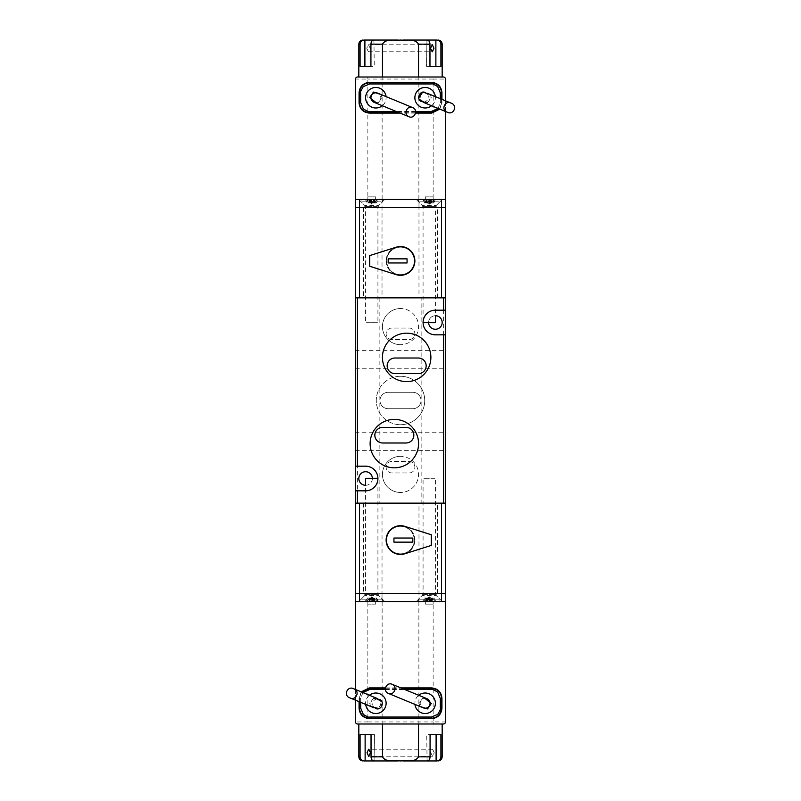 <?xml version="1.0" encoding="UTF-8"?>
<svg xmlns="http://www.w3.org/2000/svg" width="801" height="801" viewBox="0 0 801 801"><rect width="100%" height="100%" fill="white"/><g stroke="black" fill="none" stroke-linecap="round" stroke-linejoin="round"><path stroke-width="0.6" stroke-dasharray="4 3" d="M355.344 432.73L355.344 450.382L355.344 432.73L445.656 432.73L445.656 450.382L445.656 432.73M355.344 450.382L445.656 450.382M355.344 350.618L355.344 368.27L355.344 350.618L445.656 350.618L445.656 368.27L445.656 350.618M355.344 368.27L445.656 368.27M428.625 322.703A6.778 6.778 0 0 1 435.394 315.724A6.778 6.778 0 0 0 428.625 322.503A6.778 6.778 0 0 0 435.394 329.271A6.778 6.778 0 0 0 442.172 322.503A6.778 6.778 0 0 0 435.394 315.724L435.394 206.318L423.078 206.318L435.394 206.318L439.909 201.802L418.563 201.802L439.909 201.802L439.909 199.539L418.563 199.539L439.909 199.539M421.847 297.862L379.153 297.862L421.847 297.862L421.847 503.138L379.153 503.138L421.847 503.138M379.153 297.862L379.153 503.138M406.658 333.176A24.22 24.22 0 0 0 382.437 357.396A24.22 24.22 0 0 0 406.658 381.616A24.22 24.22 0 0 0 430.878 357.396A24.22 24.22 0 0 0 406.658 333.176M394.342 419.384A24.22 24.22 0 0 0 370.122 443.604A24.22 24.22 0 0 0 394.342 467.824A24.22 24.22 0 0 0 418.563 443.604A24.22 24.22 0 0 0 394.342 419.384M365.606 471.729A6.778 6.778 0 0 0 358.828 478.497A6.778 6.778 0 0 0 365.606 485.276A6.778 6.778 0 0 0 372.375 478.497A6.778 6.778 0 0 0 365.606 471.729M400.5 376.28A24.22 24.22 0 0 0 376.28 400.5A24.22 24.22 0 0 0 400.5 424.72A24.22 24.22 0 0 1 376.28 400.5A24.22 24.22 0 0 1 400.5 376.28A24.22 24.22 0 0 1 424.72 400.5A24.22 24.22 0 0 1 400.5 424.72A24.22 24.22 0 0 0 424.72 400.5A24.22 24.22 0 0 0 400.5 376.28M400.5 308.535A18.063 18.063 0 0 0 382.437 326.608A18.063 18.063 0 0 0 400.5 344.67A18.063 18.063 0 0 1 382.437 326.608A18.063 18.063 0 0 1 400.5 308.535A18.063 18.063 0 0 1 418.563 326.608A18.063 18.063 0 0 1 400.5 344.67A18.063 18.063 0 0 0 418.563 326.608A18.063 18.063 0 0 0 400.5 308.535M400.5 456.33A18.063 18.063 0 0 0 382.437 474.392A18.063 18.063 0 0 0 400.5 492.465A18.063 18.063 0 0 1 382.437 474.392A18.063 18.063 0 0 1 400.5 456.33A18.063 18.063 0 0 1 418.563 474.392A18.063 18.063 0 0 1 400.5 492.465A18.063 18.063 0 0 0 418.563 474.392A18.063 18.063 0 0 0 400.5 456.33M445.656 503.138L445.656 297.862L355.344 297.862L355.344 503.138L445.656 503.138L355.344 503.138L355.344 593.451L445.656 593.451L445.656 503.138L441.551 503.138L441.551 601.661L359.449 601.661L359.449 593.451L355.344 593.451L355.344 601.661L359.449 601.661M445.656 310.177L435.394 310.177A12.315 12.315 0 0 0 423.078 322.503A12.315 12.315 0 0 0 435.394 334.818L445.656 334.818M355.344 490.823L365.606 490.823A12.315 12.315 0 0 0 377.922 478.497A12.315 12.315 0 0 0 365.606 466.182L355.344 466.182M372.375 478.297A6.778 6.778 0 0 1 365.606 485.276L365.606 594.682L377.922 594.682L365.606 594.682L361.091 599.198L382.437 599.198L361.091 599.198L361.091 601.461L382.437 601.461L361.091 601.461M388.185 408.71A8.21 8.21 0 0 1 379.974 400.5A8.21 8.21 0 0 1 388.185 392.29L412.815 392.29A8.21 8.21 0 0 1 421.026 400.5A8.21 8.21 0 0 1 412.815 408.71L388.185 408.71A8.21 8.21 0 0 1 379.974 400.5A8.21 8.21 0 0 1 388.185 392.29L412.815 392.29A8.21 8.21 0 0 1 421.026 400.5A8.21 8.21 0 0 1 412.815 408.71L388.185 408.71M391.879 339.534A5.747 5.747 0 0 1 386.132 333.787A5.747 5.747 0 0 1 391.879 328.04L409.121 328.04A5.747 5.747 0 0 1 414.868 333.787A5.747 5.747 0 0 1 409.121 339.534L391.879 339.534A5.747 5.747 0 0 1 386.132 333.787A5.747 5.747 0 0 1 391.879 328.04L409.121 328.04A5.747 5.747 0 0 1 414.868 333.787A5.747 5.747 0 0 1 409.121 339.534L391.879 339.534M391.879 472.96A5.747 5.747 0 0 1 386.132 467.213A5.747 5.747 0 0 1 391.879 461.466L409.121 461.466A5.747 5.747 0 0 1 414.868 467.213A5.747 5.747 0 0 1 409.121 472.96L391.879 472.96A5.747 5.747 0 0 1 386.132 467.213A5.747 5.747 0 0 1 391.879 461.466L409.121 461.466A5.747 5.747 0 0 1 414.868 467.213A5.747 5.747 0 0 1 409.121 472.96L391.879 472.96M394.953 373.606L418.362 373.606A7.8 7.8 0 0 0 426.162 365.807A7.8 7.8 0 0 0 418.362 358.007L394.953 358.007A7.8 7.8 0 0 0 387.153 365.807A7.8 7.8 0 0 0 394.953 373.606M382.638 442.993L406.047 442.993A7.8 7.8 0 0 0 413.847 435.193A7.8 7.8 0 0 0 406.047 427.394L382.638 427.394A7.8 7.8 0 0 0 374.838 435.193A7.8 7.8 0 0 0 382.638 442.993M418.973 199.339L382.027 199.339L418.973 199.339L418.973 207.549L382.027 207.549L418.973 207.549L418.973 297.862L382.027 297.862L418.973 297.862M382.027 199.339L382.027 297.862M421.026 297.862L437.446 297.862L421.026 297.862L421.026 207.549L437.446 207.549L421.026 207.549M437.446 297.862L437.446 207.549M363.554 297.862L379.974 297.862L363.554 297.862L363.554 207.549L379.974 207.549L363.554 207.549M379.974 297.862L379.974 207.549M400.5 274.673A13.757 13.757 0 0 1 386.743 260.916A13.757 13.757 0 0 1 400.5 247.169A13.757 13.757 0 0 0 386.743 260.916A13.757 13.757 0 0 0 400.5 274.673A13.757 13.757 0 0 0 414.257 260.916A13.757 13.757 0 0 0 400.5 247.169A13.757 13.757 0 0 1 414.257 260.916A13.757 13.757 0 0 1 400.5 274.673M359.449 199.339L441.551 199.339L441.551 207.549L445.656 207.549L359.449 207.549L359.449 199.339L355.344 199.339L355.344 207.549L359.449 207.549L355.344 207.549L355.344 297.862L359.449 297.862L355.344 297.862M441.551 297.862L359.449 297.862L359.449 207.549L441.551 207.549L441.551 297.862L445.656 297.862L441.551 297.862M445.656 297.862L445.656 199.339L441.551 199.339M382.027 207.549L418.973 207.549L382.027 207.549M364.785 207.549L378.743 207.549L364.785 207.549L364.785 205.497L378.743 205.497L384.901 199.339L358.628 199.339L384.901 199.339M378.743 207.549L378.743 205.497L364.785 205.497L358.628 199.339M422.257 207.549L436.215 207.549L422.257 207.549L422.257 205.497L436.215 205.497L442.372 199.339L416.099 199.339L442.372 199.339M436.215 207.549L436.215 205.497L422.257 205.497L416.099 199.339M425.341 196.876L433.141 196.876L425.341 196.876L425.341 199.339L433.141 199.339L425.341 199.339M433.141 196.876L433.141 199.339L445.456 199.339L355.544 199.339L355.544 79.049L367.859 79.049L367.859 199.339L375.659 199.339L355.544 199.339M367.859 196.876L375.659 196.876L367.859 196.876L367.859 199.339L433.141 199.339L433.141 79.049L445.456 79.049L445.456 199.339M375.659 196.876L375.659 199.339M386.132 260.916A14.368 14.368 0 0 0 400.5 275.284A14.368 14.368 0 0 0 414.868 260.916A14.368 14.368 0 0 0 400.5 246.548A14.368 14.368 0 0 0 386.132 260.916A14.368 14.368 0 0 1 396.175 247.219L369.702 255.579L369.712 266.252L396.165 274.623A14.368 14.368 0 0 1 386.132 260.916M407.068 258.863L388.185 258.863L388.185 262.968L407.068 262.968L407.068 258.863M382.027 601.661L418.973 601.661L382.027 601.661L382.027 593.451L418.973 593.451L382.027 593.451L382.027 503.138L418.973 503.138L382.027 503.138M418.973 601.661L418.973 503.138M436.215 593.451L422.257 593.451L436.215 593.451L436.215 595.503L422.257 595.503L416.099 601.661L442.372 601.661L416.099 601.661M422.257 593.451L422.257 595.503L436.215 595.503L442.372 601.661M378.743 593.451L364.785 593.451L378.743 593.451L378.743 595.503L364.785 595.503L358.628 601.661L384.901 601.661L358.628 601.661M364.785 593.451L364.785 595.503L378.743 595.503L384.901 601.661M375.659 604.124L367.859 604.124L375.659 604.124L375.659 601.661L367.859 601.661L375.659 601.661M367.859 604.124L367.859 601.661L355.544 601.661L445.456 601.661L445.456 721.951L433.141 721.951L433.141 601.661L425.341 601.661L445.456 601.661M433.141 604.124L425.341 604.124L433.141 604.124L433.141 601.661L367.859 601.661L367.859 721.951L355.544 721.951L355.544 601.661M425.341 604.124L425.341 601.661M441.551 601.661L445.656 601.661L445.656 593.451L359.449 593.451L359.449 503.138L355.344 503.138M418.973 593.451L382.027 593.451L418.973 593.451M379.974 503.138L363.554 503.138L379.974 503.138L379.974 593.451L363.554 593.451L379.974 593.451M363.554 503.138L363.554 593.451M437.446 503.138L421.026 503.138L437.446 503.138L437.446 593.451L421.026 593.451L437.446 593.451M421.026 503.138L421.026 593.451M400.5 526.327A13.757 13.757 0 0 1 414.257 540.084A13.757 13.757 0 0 1 400.5 553.831A13.757 13.757 0 0 0 414.257 540.084A13.757 13.757 0 0 0 400.5 526.327A13.757 13.757 0 0 0 386.743 540.084A13.757 13.757 0 0 0 400.5 553.831A13.757 13.757 0 0 1 386.743 540.084A13.757 13.757 0 0 1 400.5 526.327M414.868 540.084A14.368 14.368 0 0 0 400.5 525.716A14.368 14.368 0 0 0 386.132 540.084A14.368 14.368 0 0 0 400.5 554.452A14.368 14.368 0 0 0 414.868 540.084A14.368 14.368 0 0 1 404.825 553.781L431.298 545.421L431.288 534.748L404.835 526.377A14.368 14.368 0 0 1 414.868 540.084M393.932 542.137L412.815 542.137L412.815 538.032L393.932 538.032L393.932 542.137M435.394 322.703L423.078 322.703L423.078 206.318L418.563 201.802L418.563 199.539M432.22 199.539L422.768 199.539L435.714 199.539L432.22 199.539L431.569 202.533L435.714 199.539M435.364 199.539L433.762 202.933L432.25 202.933L433.842 199.539M434.102 199.539L432.971 202.933L431.549 202.933L433.762 202.933M431.549 202.933L431.879 199.539M431.959 199.539L430.828 202.933L432.971 202.933M424.63 199.539L426.232 202.933L430.828 202.933M429.736 199.539L428.835 202.533L428.124 199.539M428.835 202.533L427.774 199.539M423.118 199.539L424.71 202.933L426.232 202.933M424.37 199.539L425.501 202.933L426.923 202.933L424.71 202.933M426.252 199.539L426.903 202.533L422.768 199.539M426.923 202.933L426.593 199.539M426.522 199.539L427.644 202.933L425.501 202.933M432.25 202.933L427.644 202.933M428.735 199.539L429.636 202.533L430.347 199.539M429.636 202.533L430.698 199.539M429.676 202.933L429.236 204.215L429.546 202.933L431.018 202.933L428.935 202.933L429.546 202.933L429.236 204.215L431.018 202.933M427.454 202.933L428.925 202.933L427.454 202.933L429.236 204.215L428.795 202.933M423.609 594.682L435.394 594.682L423.609 594.682M434.863 478.297L423.078 478.297L434.863 478.297M419.484 599.198L439.909 599.198L419.484 599.198M419.484 601.461L439.909 601.461L419.484 601.461M427.283 601.461L435.774 601.461L426.883 601.461L428.385 598.467L426.883 601.461M423.769 601.461L425.561 598.067L424.49 598.067L422.698 601.461M430.708 601.461L429.917 598.067L425.561 598.067M428.385 598.467L429.146 601.461M433.111 601.461L432.31 598.067L429.917 598.067M435.774 601.461L433.982 598.067L432.31 598.067M431.549 601.461L431.449 598.467L435.374 601.461M431.449 598.467L432.26 601.461M434.703 601.461L432.92 598.067L433.982 598.067M427.764 601.461L428.565 598.067L432.92 598.067M431.188 601.461L430.087 598.467L431.589 601.461M430.087 598.467L429.326 601.461M425.361 601.461L426.162 598.067L430.928 598.067L427.554 598.067L428.745 598.067L429.236 596.785L428.745 598.067M424.49 598.067L426.162 598.067M426.933 601.461L427.023 598.467L423.108 601.461M427.023 598.467L426.212 601.461M427.554 598.067L429.236 596.785L429.016 598.067M429.887 598.067L429.236 596.785L429.726 598.067M430.928 598.067L429.236 596.785L429.456 598.067M365.606 478.297L377.772 478.297M369.391 601.461L378.462 601.461L368.25 601.461L369.391 601.461L370.493 598.467L368.25 601.461M365.646 601.461L367.549 598.067L365.066 601.461M371.924 601.461L371.494 598.067L367.549 598.067M370.493 598.467L371.073 601.461M374.488 601.461L374.057 598.067L371.494 598.067M378.462 601.461L376.55 598.067L374.057 598.067M373.636 601.461L373.576 598.067M373.606 598.067L373.606 601.04L373.767 598.467L377.311 601.461M373.767 598.467L374.708 601.461M377.882 601.461L375.979 598.067L376.55 598.067M371.604 601.461L372.034 598.067L375.979 598.067M374.127 601.461L373.026 598.467L375.279 601.461M373.026 598.467L372.445 601.461M369.041 601.461L369.471 598.067L372.034 598.067M366.978 598.067L369.471 598.067M369.882 601.461L369.952 598.067M369.922 598.067L369.922 601.04L369.762 598.467L366.217 601.461M369.762 598.467L368.82 601.461M370.232 598.067L373.286 598.067L370.232 598.067L371.764 596.785L370.793 598.067M371.233 598.067L371.764 596.785L371.644 598.067M372.725 598.067L371.764 596.785L372.285 598.067M373.286 598.067L371.764 596.785L371.884 598.067M377.081 206.318L365.606 206.318L377.081 206.318M366.437 322.703L377.922 322.703L366.437 322.703M380.986 201.802L361.091 201.802L380.986 201.802M380.986 199.539L361.091 199.539L380.986 199.539M374.778 199.539L365.416 199.539L378.112 199.539L374.778 199.539L374.057 202.533L378.112 199.539L376.41 202.933L375.088 202.933L376.78 199.539M376.2 199.539L375.218 202.933L374.007 202.933L376.41 202.933M374.007 202.933L374.267 199.539M373.937 199.539L372.946 202.933L375.218 202.933M366.748 199.539L368.44 202.933L372.946 202.933M371.994 199.539L371.153 202.533L370.082 199.539L371.153 202.533M368.75 199.539L369.471 202.533L365.416 199.539L367.118 202.933L368.44 202.933M367.319 199.539L368.31 202.933L369.511 202.933L367.118 202.933M369.511 202.933L369.261 199.539M369.591 199.539L370.573 202.933L368.31 202.933M375.088 202.933L370.573 202.933M371.524 199.539L372.365 202.533L373.436 199.539M372.365 202.533L373.456 199.539M371.494 202.933L371.764 204.215L372.225 202.933L373.506 202.933L370.012 202.933L372.225 202.933L371.764 204.215L373.506 202.933M372.034 202.933L371.764 204.215L371.304 202.933L371.764 204.215L370.012 202.933M381.807 701.656L382.027 703.458L378.943 708.605M365.606 702.948A10.263 10.263 0 0 0 365.667 704.389A10.263 10.263 0 0 1 369.431 695.278M370.573 706.412L369.712 703.078L374.337 697.301M414.878 702.948A10.263 10.263 0 0 0 414.928 704.389A10.263 10.263 0 0 1 418.693 695.278M419.834 706.412L418.973 703.078L423.599 697.301M400.5 724.004L418.873 724.004L400.5 724.004M400.5 601.661L418.873 601.661L400.5 601.661M375.869 713.531A10.263 10.263 0 0 1 365.606 703.268A10.263 10.263 0 0 1 375.869 693.005A10.263 10.263 0 0 1 386.132 703.268A10.263 10.263 0 0 1 375.869 713.531M425.131 713.531A10.263 10.263 0 0 1 414.868 703.268A10.263 10.263 0 0 1 425.131 693.005A10.263 10.263 0 0 1 435.394 703.268A10.263 10.263 0 0 1 425.131 713.531M359.068 701.656L359.068 698.172L361.221 691.884M385.431 687.909L400.85 687.909M355.544 689.541L355.544 700.204M443.404 724.004A2.053 2.053 0 0 0 445.456 721.951A2.053 2.053 0 0 1 443.404 724.004L367.859 724.004L367.859 721.951L433.141 721.951L433.141 724.004M359.068 698.172L361.702 692.084M355.544 721.951A2.053 2.053 0 0 0 357.596 724.004L367.859 724.004M359.429 701.806L359.429 698.522L360.66 698.522L362.893 692.575M427.013 698.712A4.926 4.926 0 0 0 420.575 701.386A4.926 4.926 0 0 0 423.248 707.824M377.752 698.712A4.926 4.926 0 0 0 371.314 701.386A4.926 4.926 0 0 0 373.987 707.824A4.926 4.926 0 0 0 380.425 705.15A4.926 4.926 0 0 0 377.752 698.712L379.374 699.383C372.435 697.13 370.473 706.652 375.609 708.495M434.232 752.74L432.64 749.245L430.748 752.74L432.64 756.224L434.232 752.74M418.533 724.004L382.467 724.004L418.533 724.004L418.533 756.845C415.028 762.702 406.357 760.329 400.5 760.95L402.933 760.95L400.5 760.95C394.643 760.319 386.012 762.712 382.467 756.845L371.153 756.845L371.153 734.677L360.14 734.677L360.14 756.845C360.43 759.368 361.842 760.74 364.395 760.95L365.126 760.95L365.126 734.677L360.14 734.677M382.467 724.004L358.828 724.004L382.467 724.004L382.467 756.845M440.86 734.677L436.104 734.677L436.605 760.95C439.148 760.74 440.57 759.378 440.86 756.845L440.86 734.677L429.967 734.677L429.967 756.845C429.797 759.338 428.825 760.7 427.063 760.95L426.743 734.677L429.967 734.677M427.063 760.95L426.743 734.677L436.104 734.677L430.077 734.677M440.91 734.677L436.104 734.677M427.173 760.95L436.104 760.95M371.153 734.677L374.488 734.677L374.057 760.95C372.295 760.71 371.324 759.338 371.153 756.845M371.033 734.677L365.126 734.677L374.488 734.677L374.057 760.95M365.126 760.95L373.937 760.95M360.09 734.677L365.126 734.677M419.193 99.344L418.973 97.542M435.394 98.052A10.263 10.263 0 0 0 435.333 96.611A10.263 10.263 0 0 1 431.569 105.722M430.427 94.588L431.288 97.922L426.663 103.699M386.122 98.052A10.263 10.263 0 0 0 386.072 96.611A10.263 10.263 0 0 1 382.307 105.722M381.166 94.588L382.027 97.922L377.401 103.699M400.5 76.996L382.127 76.996L400.5 76.996M400.5 199.339L382.127 199.339L400.5 199.339M425.131 87.469A10.263 10.263 0 0 1 435.394 97.732A10.263 10.263 0 0 1 425.131 107.995A10.263 10.263 0 0 1 414.868 97.732A10.263 10.263 0 0 1 425.131 87.469M375.869 87.469A10.263 10.263 0 0 1 386.132 97.732A10.263 10.263 0 0 1 375.869 107.995A10.263 10.263 0 0 1 365.606 97.732A10.263 10.263 0 0 1 375.869 87.469M441.932 99.344L441.932 102.828L439.779 109.116M415.569 113.091L400.15 113.091M445.456 111.459L445.456 100.796M357.596 76.996A2.053 2.053 0 0 0 355.544 79.049A2.053 2.053 0 0 1 357.596 76.996L433.141 76.996L433.141 79.049L367.859 79.049L367.859 76.996M441.932 102.828L439.298 108.916M445.456 79.049A2.053 2.053 0 0 0 443.404 76.996L433.141 76.996M441.571 99.194L441.571 102.478L440.34 102.478L438.107 108.425M373.987 102.288A4.926 4.926 0 0 0 380.425 99.614A4.926 4.926 0 0 0 377.752 93.176M423.248 102.288A4.926 4.926 0 0 0 429.686 99.614A4.926 4.926 0 0 0 427.013 93.176A4.926 4.926 0 0 0 420.575 95.85A4.926 4.926 0 0 0 423.248 102.288L421.626 101.617C428.565 103.87 430.527 94.348 425.391 92.505M366.768 48.26L368.36 51.755L370.252 48.26L368.36 44.776L366.768 48.26M382.467 76.996L418.533 76.996L382.467 76.996L382.467 44.155C385.972 38.298 394.643 40.671 400.5 40.05L398.067 40.05L400.5 40.05C406.357 40.681 414.988 38.288 418.533 44.155L429.847 44.155L429.847 66.323L440.86 66.323L440.86 44.155C440.57 41.632 439.158 40.26 436.605 40.05L435.874 40.05L435.874 66.323L440.86 66.323M418.533 76.996L442.172 76.996L418.533 76.996L418.533 44.155M360.14 66.323L364.896 66.323L364.395 40.05C361.852 40.26 360.43 41.622 360.14 44.155L360.14 66.323L371.033 66.323L371.033 44.155C371.203 41.662 372.175 40.3 373.937 40.05L374.257 66.323L371.033 66.323M373.937 40.05L374.257 66.323L364.896 66.323L370.923 66.323M360.09 66.323L364.896 66.323M373.827 40.05L364.896 40.05M429.847 66.323L426.512 66.323L426.943 40.05C428.705 40.29 429.676 41.662 429.847 44.155M429.967 66.323L435.874 66.323L426.512 66.323L426.943 40.05M435.874 40.05L427.063 40.05M440.91 66.323L435.874 66.323M443.604 503.138L443.604 297.862M357.396 503.138L357.396 297.862M432.069 199.96L432.069 202.933M431.779 202.933L431.779 199.96M429.636 199.96L429.636 202.933M427.914 202.933L427.914 199.96M426.402 199.96L426.402 202.933M426.693 202.933L426.693 199.96M428.845 199.96L428.845 202.933M430.558 202.933L430.558 199.96M427.444 601.04L427.444 598.067M429.076 598.067L429.076 601.04M431.469 601.04L431.469 598.067M432.099 598.067L432.099 601.04M431.028 601.04L431.028 598.067M429.406 598.067L429.406 601.04M427.003 601.04L427.003 598.067M426.382 598.067L426.382 601.04M369.571 601.04L369.571 598.067M371.043 598.067L371.043 601.04M374.538 598.067L374.538 601.04M373.957 601.04L373.957 598.067M372.485 598.067L372.485 601.04M368.991 598.067L368.991 601.04M374.628 199.96L374.628 202.933M374.177 202.933L374.177 199.96M371.904 199.96L371.904 202.933M370.222 202.933L370.222 199.96M368.901 199.96L368.901 202.933M369.351 202.933L369.351 199.96M371.614 199.96L371.614 202.933M373.296 202.933L373.296 199.96M385.371 688.259L401.712 688.259M385.371 689.491L404.695 689.491M360.66 702.317L360.66 698.522M442.172 756.845L440.86 756.845M429.967 756.845L418.533 756.845M360.14 756.845L358.828 756.845M415.629 112.741L399.288 112.741M415.629 111.509L396.305 111.509M440.34 98.683L440.34 102.478M358.828 44.155L360.14 44.155M371.033 44.155L382.467 44.155M440.86 44.155L442.172 44.155M418.563 601.461L418.563 599.198L423.078 594.682L423.078 478.297M439.909 601.461L439.909 599.198L435.394 594.682L435.394 478.297M431.369 598.067L431.369 599.699M427.113 598.067L427.113 599.699M382.437 601.461L382.437 599.198L377.922 594.682L377.922 478.297M361.091 199.539L361.091 201.802L365.606 206.318L365.606 322.703M382.437 199.539L382.437 201.802L377.922 206.318L377.922 322.703M418.873 601.661L418.873 724.004M382.127 601.661L382.127 724.004M432.64 749.245L368.64 749.245M432.64 756.224L368.64 756.224M382.127 199.339L382.127 76.996M418.873 199.339L418.873 76.996M368.36 51.755L432.36 51.755M368.36 44.776L432.36 44.776"/><path stroke-width="1.2" d="M423.078 322.703L435.394 322.703L435.394 315.724A6.778 6.778 0 0 1 442.172 322.503A6.778 6.778 0 0 1 435.394 329.271A6.778 6.778 0 0 1 428.625 322.703M406.658 381.616A24.22 24.22 0 0 1 382.437 357.396A24.22 24.22 0 0 1 406.658 333.176A24.22 24.22 0 0 1 430.878 357.396A24.22 24.22 0 0 1 406.658 381.616M394.342 467.824A24.22 24.22 0 0 1 370.122 443.604A24.22 24.22 0 0 1 394.342 419.384A24.22 24.22 0 0 1 418.563 443.604A24.22 24.22 0 0 1 394.342 467.824M377.772 478.297L365.606 478.297L365.606 485.276A6.778 6.778 0 0 1 358.828 478.497A6.778 6.778 0 0 1 365.606 471.729A6.778 6.778 0 0 1 372.375 478.297M445.656 297.862L355.344 297.862L355.344 207.549L445.656 207.549L445.656 593.451L355.344 593.451L359.449 593.451L359.449 601.661L445.656 601.661L445.656 593.451L359.449 593.451L359.449 503.138L441.551 503.138L441.551 601.661M359.449 601.661L355.344 601.661L355.344 503.138L445.656 503.138M445.656 334.818L435.394 334.818A12.315 12.315 0 0 1 423.078 322.503A12.315 12.315 0 0 1 435.394 310.177L445.656 310.177M355.344 466.182L365.606 466.182A12.315 12.315 0 0 1 377.922 478.497A12.315 12.315 0 0 1 365.606 490.823L355.344 490.823L355.344 297.862M355.344 503.138L355.344 490.823M394.953 358.007A7.8 7.8 0 0 0 387.153 365.807A7.8 7.8 0 0 0 394.953 373.606L418.362 373.606A7.8 7.8 0 0 0 426.162 365.807A7.8 7.8 0 0 0 418.362 358.007L394.953 358.007M382.638 427.394A7.8 7.8 0 0 0 374.838 435.193A7.8 7.8 0 0 0 382.638 442.993L406.047 442.993A7.8 7.8 0 0 0 413.847 435.193A7.8 7.8 0 0 0 406.047 427.394L382.638 427.394M441.551 199.339L445.656 199.339L445.656 207.549L441.551 207.549L441.551 297.862L359.449 297.862L359.449 207.549L355.344 207.549L355.344 199.339L359.449 199.339L359.449 207.549L441.551 207.549L441.551 199.339L359.449 199.339M414.868 260.916A14.368 14.368 0 0 1 396.165 274.623L369.712 266.252L369.702 255.579L396.175 247.219A14.368 14.368 0 0 1 414.868 260.916M388.185 262.968L388.185 258.863L407.068 258.863L407.068 262.968L388.185 262.968M386.132 540.084A14.368 14.368 0 0 1 404.835 526.377L431.288 534.748L431.298 545.421L404.825 553.781A14.368 14.368 0 0 1 386.132 540.084M412.815 538.032L412.815 542.137L393.932 542.137L393.932 538.032L412.815 538.032M369.431 695.278A10.263 10.263 0 0 1 386.122 703.588A10.263 10.263 0 0 1 375.869 713.531A10.263 10.263 0 0 1 365.667 704.389A10.263 10.263 0 0 0 375.869 713.531A10.263 10.263 0 0 0 386.122 703.588M374.337 697.301L381.807 701.656M423.599 697.301L431.288 703.458L427.554 708.935L419.834 706.412M418.693 695.278A10.263 10.263 0 0 1 435.394 703.588A10.263 10.263 0 0 1 425.131 713.531A10.263 10.263 0 0 1 414.928 704.389A10.263 10.263 0 0 0 425.131 713.531A10.263 10.263 0 0 0 435.394 703.588M355.544 700.204L355.544 721.951A2.053 2.053 0 0 0 357.596 724.004L443.404 724.004A2.053 2.053 0 0 0 445.456 721.951L445.456 601.661M400.85 687.909L431.669 687.909C437.857 688.56 441.281 691.984 441.932 698.172L441.932 708.364C441.281 714.562 437.857 717.976 431.669 718.627L369.331 718.627C363.143 717.976 359.719 714.562 359.068 708.364L359.068 701.656M361.221 691.884L369.331 687.909L385.431 687.909M355.544 601.661L355.544 689.541M431.669 687.909L431.308 688.259C437.576 688.84 441.001 692.264 441.571 698.522L441.571 708.014C441.001 714.272 437.576 717.696 431.308 718.277L369.692 718.277C363.424 717.696 359.999 714.272 359.429 708.014L359.429 701.806M361.702 692.084L369.692 688.259L385.371 688.259M401.712 688.259L431.308 688.259L431.308 689.491C431.589 688.83 433.721 689.711 437.696 692.144L440.34 698.522L440.34 708.014C441.011 708.294 440.129 710.417 437.696 714.402L431.308 717.045L369.692 717.045C369.411 717.706 367.279 716.825 363.304 714.402L360.66 708.014L360.66 702.317M362.893 692.575L369.692 689.491L385.371 689.491M388.325 693.396L423.248 707.824A4.926 4.926 0 0 0 429.686 705.15A4.926 4.926 0 0 0 427.013 698.712L392.089 684.284C386.392 681.641 382.407 691.233 388.325 693.396C394.042 696.039 397.997 686.437 392.089 684.284M377.752 698.712L353.641 688.75C347.364 685.446 343.058 695.719 349.877 697.861C356.115 701.165 360.44 690.883 353.641 688.75M373.987 707.824L349.877 697.861M367.038 752.74L368.64 749.245L370.533 752.74L368.64 756.224L367.038 752.74M382.467 724.004L382.467 756.845C386.012 762.712 394.643 760.319 400.5 760.95C406.357 760.329 415.028 762.702 418.533 756.845L418.533 724.004M436.104 734.677L436.104 760.95L402.933 760.95L427.173 760.95C428.935 760.71 429.907 759.338 430.077 756.845L430.077 734.677L440.91 734.677L440.91 756.845C440.64 759.368 439.218 760.74 436.665 760.95L436.605 760.95M358.828 724.004L358.828 756.845L360.09 756.845L360.09 734.677L371.033 734.677L371.033 756.845C371.203 759.338 372.175 760.7 373.937 760.95L398.067 760.95L365.126 760.95L365.126 734.677M436.104 760.95L436.665 760.95M360.09 756.845C360.36 759.368 361.782 760.74 364.335 760.95L365.126 760.95M431.569 105.722A10.263 10.263 0 0 1 414.878 97.412A10.263 10.263 0 0 1 425.131 87.469A10.263 10.263 0 0 1 435.333 96.611A10.263 10.263 0 0 0 425.131 87.469A10.263 10.263 0 0 0 414.878 97.412M426.663 103.699L419.193 99.344M377.401 103.699L369.712 97.542L373.446 92.065L381.166 94.588M382.307 105.722A10.263 10.263 0 0 1 365.606 97.412A10.263 10.263 0 0 1 375.869 87.469A10.263 10.263 0 0 1 386.072 96.611A10.263 10.263 0 0 0 375.869 87.469A10.263 10.263 0 0 0 365.606 97.412M445.456 100.796L445.456 79.049A2.053 2.053 0 0 0 443.404 76.996L357.596 76.996A2.053 2.053 0 0 0 355.544 79.049L355.544 199.339M400.15 113.091L369.331 113.091C363.143 112.44 359.719 109.016 359.068 102.828L359.068 92.636C359.719 86.438 363.143 83.024 369.331 82.373L431.669 82.373C437.857 83.024 441.281 86.438 441.932 92.636L441.932 99.344M439.779 109.116L431.669 113.091L415.569 113.091M445.456 199.339L445.456 111.459M369.331 113.091L369.692 112.741C363.424 112.16 359.999 108.736 359.429 102.478L359.429 92.986C359.999 86.728 363.424 83.304 369.692 82.723L431.308 82.723C437.576 83.304 441.001 86.728 441.571 92.986L441.571 99.194M439.298 108.916L431.308 112.741L415.629 112.741M399.288 112.741L369.692 112.741L369.692 111.509C369.411 112.17 367.279 111.289 363.304 108.856L360.66 102.478L360.66 92.986C359.989 92.706 360.871 90.583 363.304 86.598L369.692 83.955L431.308 83.955C431.589 83.294 433.721 84.175 437.696 86.598L440.34 92.986L440.34 98.683M438.107 108.425L431.308 111.509L415.629 111.509M412.675 107.604L377.752 93.176A4.926 4.926 0 0 0 371.314 95.85A4.926 4.926 0 0 0 373.987 102.288L408.91 116.716C414.608 119.359 418.593 109.767 412.675 107.604C406.958 104.961 403.003 114.563 408.91 116.716M423.248 102.288L447.358 112.25C453.636 115.554 457.942 105.281 451.123 103.139C444.885 99.835 440.56 110.117 447.358 112.25M427.013 93.176L451.123 103.139M433.962 48.26L432.36 51.755L430.467 48.26L432.36 44.776L433.962 48.26M418.533 76.996L418.533 44.155C414.988 38.288 406.357 40.681 400.5 40.05C394.643 40.671 385.972 38.298 382.467 44.155L382.467 76.996M364.896 66.323L364.896 40.05L398.067 40.05L373.827 40.05C372.065 40.29 371.093 41.662 370.923 44.155L370.923 66.323L360.09 66.323L360.09 44.155C360.36 41.632 361.782 40.26 364.335 40.05L364.395 40.05M442.172 76.996L442.172 44.155L440.91 44.155L440.91 66.323L429.967 66.323L429.967 44.155C429.797 41.662 428.825 40.3 427.063 40.05L402.933 40.05L435.874 40.05L435.874 66.323M364.896 40.05L364.335 40.05M440.91 44.155C440.64 41.632 439.218 40.26 436.665 40.05L435.874 40.05M443.604 334.818L443.604 503.138M443.604 297.862L443.604 310.177M357.396 490.823L357.396 503.138M357.396 297.862L357.396 466.182M441.932 698.172L440.34 698.522M440.34 708.014L441.932 708.364M369.331 687.909L369.692 689.491M359.068 708.364L360.66 708.014M369.331 718.627L369.692 717.045M431.669 718.627L431.308 717.045M404.695 689.491L431.308 689.491M378.943 708.605L370.573 706.412M418.533 756.845L430.077 756.845M440.91 756.845L442.172 756.845C441.922 759.338 440.55 760.7 438.067 760.95M371.033 756.845L382.467 756.845M359.068 102.828L360.66 102.478M360.66 92.986L359.068 92.636M431.669 113.091L431.308 111.509M441.932 92.636L440.34 92.986M431.669 82.373L431.308 83.955M369.331 82.373L369.692 83.955M396.305 111.509L369.692 111.509M418.973 97.542L422.718 92.065L430.427 94.588M382.467 44.155L370.923 44.155M360.09 44.155L358.828 44.155C359.078 41.662 360.45 40.3 362.933 40.05M429.967 44.155L418.533 44.155M375.609 708.495L375.609 708.495C381.266 711.138 385.251 701.506 379.374 699.383M442.172 724.004L442.172 756.845M358.828 756.845C359.078 759.338 360.45 760.7 362.933 760.95M425.391 92.505L425.391 92.505C419.734 89.862 415.749 99.494 421.626 101.617M358.828 76.996L358.828 44.155M442.172 44.155C441.922 41.662 440.55 40.3 438.067 40.05"/></g></svg>
